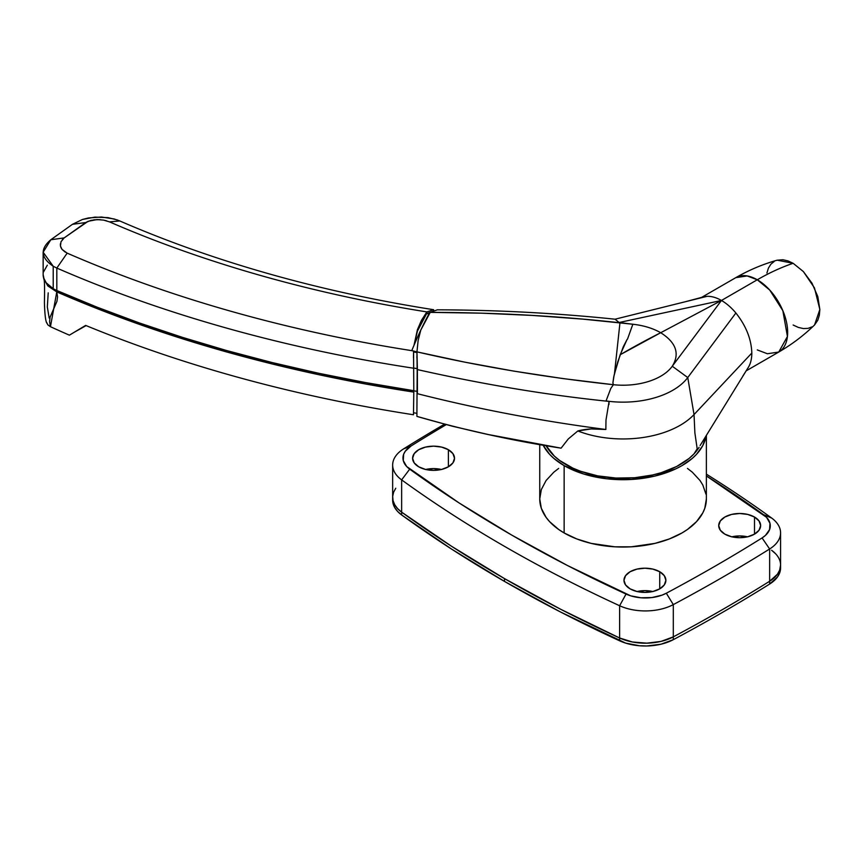 <?xml version="1.0" encoding="UTF-8"?>
<svg xmlns="http://www.w3.org/2000/svg" width="863" height="863" viewBox="0 0 863 863"><rect width="100%" height="100%" fill="white"/><g stroke="black" fill="none" stroke-linecap="round" stroke-linejoin="round"><path stroke-width="1.29" d="M441.403 469.483A20.96 12.104 0 0 0 425.718 469.483M448.382 449.709L448.382 466.818L441.576 469.44L433.56 470.367L425.535 469.44L418.738 466.818A20.96 12.104 180 0 1 412.6 458.264A20.96 12.104 180 0 1 425.535 447.088A20.96 12.104 180 0 1 448.382 449.709L452.924 453.636L454.521 458.264L452.924 462.892L448.382 466.818L448.382 449.709A20.96 12.104 180 0 1 454.521 458.264A20.96 12.104 180 0 1 441.576 469.44A20.96 12.104 180 0 1 418.738 466.818L414.197 462.892L412.6 458.264L414.197 453.636L418.738 449.709L425.535 447.088L433.56 446.16L441.576 447.088L448.382 449.709M652.762 591.522A20.96 12.104 0 0 0 637.088 591.522M659.742 571.738L659.742 588.857L652.946 591.479L644.931 592.396L636.905 591.479L630.109 588.857A20.96 12.104 180 0 1 623.971 580.292A20.96 12.104 180 0 1 636.905 569.116A20.96 12.104 180 0 1 659.742 571.738L664.294 575.664L665.88 580.292L664.294 584.931L659.742 588.857L659.742 571.738A20.96 12.104 180 0 1 665.88 580.292A20.96 12.104 180 0 1 652.946 591.479A20.96 12.104 180 0 1 630.109 588.857L625.567 584.931L623.971 580.292L625.567 575.664L630.109 571.738L636.905 569.116L644.931 568.199L652.946 569.116L659.742 571.738M747.52 536.818A20.96 12.104 0 0 0 731.835 536.818M754.499 517.034L754.499 534.143L747.692 536.775L739.677 537.692L731.651 536.775L724.855 534.143A20.96 12.104 180 0 1 718.717 525.589A20.96 12.104 180 0 1 731.651 514.413A20.96 12.104 180 0 1 754.499 517.034L759.041 520.961L760.637 525.589L759.041 530.227L754.499 534.143L754.499 517.034A20.96 12.104 180 0 1 760.637 525.589A20.96 12.104 180 0 1 747.692 536.775A20.96 12.104 180 0 1 724.855 534.143L720.314 530.227L718.717 525.589L720.314 520.961L724.855 517.034L731.651 514.413L739.677 513.496L747.692 514.413L754.499 517.034M539.742 444.564L539.742 498.943A83.323 48.101 0 0 0 564.143 532.956L564.143 465.632L583.787 474.035L606.808 478.792L631.231 479.483L654.941 476.052L675.912 468.792L681.975 465.632L692.342 458.339L696.538 454.294L702.795 445.578L706.053 435.847A83.323 48.101 180 0 1 651.522 476.818A83.323 48.101 180 0 1 564.143 465.632L564.143 532.956A83.323 48.101 0 0 0 654.941 543.388A83.323 48.101 0 0 0 706.376 498.943L704.78 508.329L702.795 512.902L696.538 521.619L687.466 529.461L681.975 532.956L669.354 538.944L654.941 543.388L631.231 546.818L614.898 546.818L591.177 543.388L576.775 538.944L564.143 532.956L558.652 529.461L549.58 521.619L546.085 517.347L541.338 508.329L539.742 498.943L541.338 489.558L546.085 480.529L553.787 472.212L558.652 468.426M780.584 567.843L779.645 572.956L777.477 576.98L769.645 584.057A1717.92 991.835 180 0 1 673.302 639.677L661.047 644.197L646.829 645.977L639.537 645.761L625.718 643.129L560.616 612.05L504.499 581.414L451.457 549.019L401.64 514.952L401.64 479.882A1374.338 793.464 0 0 0 619.623 605.74L626.053 594.068L619.623 605.74A41.23 23.808 0 0 0 673.302 604.607A1717.92 991.835 0 0 0 769.645 548.987A41.23 23.808 0 0 0 771.598 518.005A1374.338 793.464 0 0 0 706.376 474.143A1374.338 793.464 180 0 1 771.598 518.005A41.23 23.808 180 0 1 780.584 532.838A41.23 23.808 180 0 1 769.645 548.987L769.645 581.252A1717.92 991.835 180 0 1 673.302 636.872L661.047 641.392L646.829 643.172L632.428 641.996L619.623 637.994L560.616 609.235L504.499 578.609L451.457 546.214L401.64 512.147L401.64 514.952A1374.338 793.464 0 0 0 504.499 581.414L504.499 578.609A1374.338 793.464 180 0 1 401.64 512.147A41.23 23.808 180 0 1 392.654 497.304A41.23 23.808 0 0 0 401.64 512.147L397.606 508.631L394.725 504.758L393.053 500.648L392.676 496.441L393.582 492.255L395.761 488.231L393.582 492.255L392.676 496.441L393.053 500.648L394.725 504.758L397.606 508.631L401.64 512.147L451.457 546.214L504.499 578.609L560.616 609.235L619.623 637.994A41.23 23.808 0 0 0 673.302 636.872L673.302 604.607L666.312 593.226A30.928 17.853 180 0 1 626.053 594.068A1364.025 787.509 180 0 1 409.698 469.159A30.928 17.853 180 0 1 411.166 445.923A1707.607 985.88 180 0 1 446.203 424.661A1707.607 985.88 0 0 0 411.166 445.923L405.286 451.23L403.657 454.24L403.258 460.54L406.678 466.527L459.138 502.978L511.791 535.125L567.487 565.524L630.626 595.815L640.982 597.789L651.889 597.563L661.975 595.157L666.312 593.226A1707.607 985.88 0 0 0 762.072 537.94L765.416 535.438L769.58 529.612L769.969 523.312L766.56 517.336L706.376 475.934A1364.025 787.509 180 0 1 763.539 514.693A30.928 17.853 180 0 1 762.072 537.94A1707.607 985.88 180 0 1 666.312 593.226L673.302 604.607L673.302 636.872A1717.92 991.835 0 0 0 769.645 581.252L769.645 548.987A1717.92 991.835 180 0 1 673.302 604.607A41.23 23.808 180 0 1 619.623 605.74A1374.338 793.464 180 0 1 401.64 479.882L401.64 512.147A1374.338 793.464 0 0 0 619.623 637.994L619.623 605.74L619.623 637.994L632.428 641.996L646.829 643.172L661.047 641.392L673.302 636.872A1717.92 991.835 0 0 0 769.645 581.252L777.477 574.175L779.645 570.152L780.584 565.038M687.466 468.426L692.342 472.212L700.033 480.529L702.795 484.974L705.977 494.229M403.593 448.889A1717.92 991.835 180 0 1 444.467 424.208A1717.92 991.835 0 0 0 403.593 448.889A41.23 23.808 0 0 0 401.64 479.882A41.23 23.808 180 0 1 392.654 465.049A41.23 23.808 180 0 1 403.593 448.889L411.166 445.923L403.593 448.889M775.621 553.776L771.598 550.26L775.621 553.776M564.143 465.632A83.323 48.101 180 0 1 543.107 445.146L549.58 454.294L553.787 458.339L564.143 465.632M780.562 565.966L779.645 570.152L777.477 574.175L769.645 581.252A41.23 23.808 0 0 0 780.584 565.103A41.23 23.808 180 0 1 769.645 581.252A1717.92 991.835 180 0 1 673.302 636.872L673.302 639.677A1717.92 991.835 0 0 0 769.645 584.057L769.645 581.252L769.645 584.057A41.23 23.808 -0 0 0 780.584 567.908L780.584 532.838M747.692 536.851L739.677 535.934L731.651 536.851M652.946 591.554L644.931 590.637L636.905 591.554M441.576 469.526L433.56 468.609L425.535 469.526M769.645 548.987L762.072 537.94L769.645 548.987M771.598 518.005L763.539 514.693L771.598 518.005M409.698 469.159L401.64 479.882L409.698 469.159M627.498 339.127L632.859 324.24L582.644 319.105L532.061 315.405L481.22 313.161L430.238 312.374L420.777 330.108L418.113 340.615L416.958 351.867L464.941 362.18L513.765 371.112L563.28 378.62L613.399 384.704L610.831 388.382L606.042 400.939L609.095 401.403C547.929 395.178 484.024 384.574 417.39 369.591L416.958 351.867L464.941 362.18L513.765 371.112L563.28 378.62L613.399 384.704L612.903 382.816L613.722 376.969L617.735 361.921L623.302 346.743L627.034 339.547L620.173 354.736L660.713 332.719C652.913 328.274 643.625 325.448 632.859 324.24L619.116 322.514L615.049 319.202C556.43 313.118 497.196 309.99 437.347 309.817C497.196 309.99 556.43 313.118 615.049 319.202L707.034 296.343A42.945 24.8 60 0 1 721.457 300.464L757.283 279.774L769.753 290.065L782.849 310.691L787.434 336.484L778.76 352.039C791.9 344.434 803.831 335.405 814.564 324.952L819.85 309.483L814.478 287.918L803.388 271.586L793.129 263.291L777.175 260.184C762.752 264.251 748.965 270.076 735.805 277.649L747.164 275.933L757.283 279.774A251.845 145.405 -60 0 1 793.129 263.291A251.845 145.405 120 0 0 757.283 279.774A42.945 24.8 -120 0 0 735.805 277.649L701.543 297.433M700.875 297.875L702.406 297.228M416.915 410.971L416.915 416.398C463.83 429.99 511.888 440.583 561.101 448.167L568.242 438.987L577.843 430.961C586.193 428.771 595.524 428.275 605.848 429.483C541.036 421.047 478.231 409.127 417.422 393.701L417.39 369.591C484.003 384.564 547.908 395.178 609.095 401.414L605.988 420.054L605.848 429.483C541.036 421.047 478.231 409.127 417.422 393.701L416.958 351.867L418.113 340.615L420.777 330.108L428.469 314.79L430.238 312.374L437.347 309.817L430.238 312.374L481.22 313.161L532.061 315.405L582.644 319.105L620.346 322.816L632.859 324.24L630.173 331.586M614.51 373.399L619.958 322.784C558.21 315.944 494.812 312.482 429.785 312.374C423.787 323.258 417.778 336.02 411.77 350.658A1013.572 585.179 180 0 1 67.163 253.139L56.818 268.069L56.818 290.518A1030.756 595.103 0 0 0 413.798 390.691L365.869 382.643L318.663 373.269L272.298 362.589L226.883 350.615L182.525 337.39L139.331 322.945L97.39 307.304L56.818 290.518L56.818 268.069L53.215 266.257L53.215 288.706A34.358 19.838 0 0 0 56.818 290.518A34.358 19.838 180 0 1 53.215 288.706L53.215 266.257L43.15 252.223L50.809 239.752L72.438 224.326L82.47 219.461L88.522 217.94L101.521 217.023L114.164 218.965L119.795 220.96A927.671 535.589 0 0 0 433.625 309.709L426.861 311.91A944.856 545.502 180 0 1 109.472 221.867L103.571 220.108L97.044 219.58L88.112 221.306L64.153 237.908L60.993 241.737L60.453 246.031L62.06 249.418L67.163 253.139A1013.572 585.179 0 0 0 372.633 344.024M694.035 453.841A80.744 46.613 0 0 1 615.362 478.016A80.744 46.613 0 0 1 546.074 445.664L554.348 456.096L559.731 460.529L572.967 468.178L580.648 471.284L597.617 475.858L615.945 478.048L634.661 477.746L652.752 474.963L661.252 472.687L676.614 466.505L689.084 458.447L694.035 453.841A80.744 46.613 0 0 0 699.073 447.336A80.744 46.613 180 0 1 694.035 453.841L697.185 448.825L694.877 432.87L694.035 414.564L687.757 377.552L672.266 366.236A53.258 30.744 180 0 1 613.399 384.704L610.831 388.382L606.042 400.939A70.432 40.669 0 0 0 687.757 377.552A70.432 40.669 180 0 1 606.042 400.939L609.095 401.403L605.988 420.054L605.848 429.483L591.112 428.943L577.843 430.961A80.744 46.613 0 0 0 694.035 414.564A80.744 46.613 180 0 1 577.843 430.961L568.242 438.987L561.101 448.167L488.145 434.499L452.309 426.203L416.915 416.398M93.819 219.828L100.313 219.677L97.044 219.58L103.571 220.108L109.472 221.867L119.795 220.96A927.671 535.589 180 0 0 433.625 309.709L433.625 311.079L433.625 309.709L426.861 311.91L421.435 320.367L417.422 329.698L413.992 345.319L417.422 329.698L426.861 311.91A944.856 545.502 180 0 1 109.472 221.867L119.795 220.96L117.066 219.882L108.004 217.638L94.952 217.12L82.47 219.461L72.438 224.326L85.793 222.525L90.82 220.399L97.044 219.58L90.809 220.41M88.102 221.316L85.793 222.525L88.102 221.316M64.153 237.908L50.809 239.752L72.438 224.326L85.793 222.525L64.153 237.908L50.809 239.752C39.946 248.932 40.744 257.767 53.215 266.257L56.818 268.069A1030.756 595.103 0 0 0 413.798 368.253A1030.756 595.103 180 0 1 56.818 268.069L67.163 253.139L62.06 249.418L65.361 252.223L62.06 249.418L60.453 246.031L61.036 247.778L62.06 249.418L60.453 246.031L60.993 241.737L64.153 237.908L62.265 239.731M413.55 351.532L413.798 390.691L413.56 350.939M43.15 252.233L43.15 274.682A34.358 19.838 0 0 0 53.215 288.706L46.117 282.74L44.099 279.31L43.15 274.607M417.196 368.609L416.915 411.047L417.196 368.609A1029.03 594.111 180 0 1 413.798 368.091A1029.03 594.111 0 0 0 417.196 368.609M416.948 352.536A1013.086 584.898 180 0 1 413.582 352.018L413.474 357.67M416.915 413.301A1017.38 587.379 180 0 1 413.485 412.773A1017.38 587.379 0 0 0 416.905 413.301M428.954 313.895A945.341 545.783 180 0 1 426.689 313.539L417.422 331.101L414.24 344.747L417.422 331.101L421.371 321.888L426.689 313.539L429.742 312.46L426.689 313.539A945.341 545.783 180 0 0 428.954 313.895M413.474 357.498L413.582 352.018A1013.086 584.898 0 0 0 416.883 352.525M430.001 312.374L431.122 312.018M413.711 390.831L413.711 390.68A209.59 121.003 0 0 0 413.701 391.004L413.711 390.831A1029.03 594.111 0 0 0 417.196 391.36A1029.03 594.111 180 0 1 413.711 390.831L413.701 391.004A209.59 121.003 180 0 1 413.679 390.68L413.711 390.831M623.064 353.064A824.597 476.085 120 0 0 620.173 354.736L614.132 375.038L612.903 382.816L613.399 384.704A53.258 30.744 0 0 0 672.266 366.236C680.001 353.733 676.15 342.557 660.713 332.719A824.597 476.085 120 0 0 623.064 353.064L623.064 353.064M707.034 296.343L615.049 319.202L619.116 322.514L721.457 300.464A42.945 24.8 -120 0 0 707.034 296.343L703.205 296.969M632.859 324.24C643.615 325.459 652.903 328.285 660.713 332.719L721.457 300.464L619.116 322.514L632.859 324.24M687.757 377.552L735.88 312.999C746.053 325.815 751.371 339.17 751.824 353.064L694.035 414.564L687.757 377.552L672.266 366.236L721.457 300.464A42.945 24.8 60 0 1 735.88 312.999L687.757 377.552M660.713 332.719L721.457 300.464L672.266 366.236C680.001 353.733 676.15 342.557 660.713 332.719M700.12 445.535L747.779 368.221C750.443 364.337 751.792 359.288 751.824 353.064C751.792 359.288 750.443 364.337 747.779 368.221M748.156 367.649L742.806 376.139M697.185 448.825L694.877 432.87L694.035 414.564L751.824 353.064C751.371 339.17 746.053 325.815 735.88 312.999A42.945 24.8 60 0 0 721.457 300.464L757.283 279.774A42.945 24.8 -120 0 1 785.341 317.627A42.945 24.8 -120 0 1 778.76 352.039L767.401 353.754L757.283 349.914M609.095 401.414L608.922 404.564L609.095 401.414M43.571 277.767L47.821 285.944L56.775 291.899L97.346 308.695L139.288 324.337L182.492 338.792L226.85 352.018L272.277 363.981L318.641 374.671L365.858 384.046L413.798 392.093A209.59 121.003 180 0 1 413.701 391.004A209.59 121.003 180 0 0 413.798 392.093A1030.756 595.103 180 0 1 56.775 291.899L57.551 296.948L56.926 301.392L50.076 317.174L49.579 321.629L50.453 326.699A1009.279 582.698 0 0 0 69.396 335.168L85.642 325.405A1018.707 588.145 0 0 0 413.474 414.758L413.798 392.093L413.474 414.758A1018.707 588.145 180 0 1 85.642 325.405L69.396 335.168A1009.279 582.698 180 0 1 50.453 326.699L47.821 324.855L46.699 322.546L47.875 324.92M413.55 412.784L413.474 414.758L413.55 412.784M43.441 272.093L47.314 265.211M49.191 318.048L47.336 307.012L48.209 292.87M50.453 326.699L56.775 291.899M47.821 285.944L43.679 278.415M46.839 323.172C45.556 321.122 44.757 314.272 44.423 302.633L44.52 296.484C44.693 285.394 44.455 279.569 43.808 279.008L43.689 278.458M106.645 220.852L103.571 220.108M60.378 243.873L60.453 246.031L60.388 243.862M793.129 325.006L798.34 327.422L803.356 328.566L807.973 328.382L812.018 326.883M814.499 325.017L817.811 320.216L819.332 315.308L819.85 309.58L817.811 296.592L812.018 283.237L803.356 271.543L793.129 263.291L787.908 260.874L782.903 259.741L777.088 260.205M774.23 261.424L770.907 264.175L768.437 268.091L766.916 272.999M411.77 350.658C475.858 365.739 543.064 377.088 613.399 384.704M392.654 465.049L392.654 500.109A41.23 23.808 0 0 0 401.64 514.952L397.606 511.435L394.725 507.563L393.053 503.453L392.676 499.246M619.623 637.994A1374.338 793.464 180 0 1 504.499 578.609L504.499 581.414A1374.338 793.464 0 0 0 619.623 640.81L619.623 637.994L619.623 640.81A41.23 23.808 0 0 0 673.302 639.677L673.302 636.872A41.23 23.808 180 0 1 619.623 637.994M771.598 550.26A41.23 23.808 180 0 1 780.584 565.103M706.376 498.943L706.376 435.308M703.313 296.937L686.258 301.5M416.915 358.091L416.915 356.192M86.117 325.61L74.304 332.223M778.76 352.039L746.096 370.896"/></g></svg>
